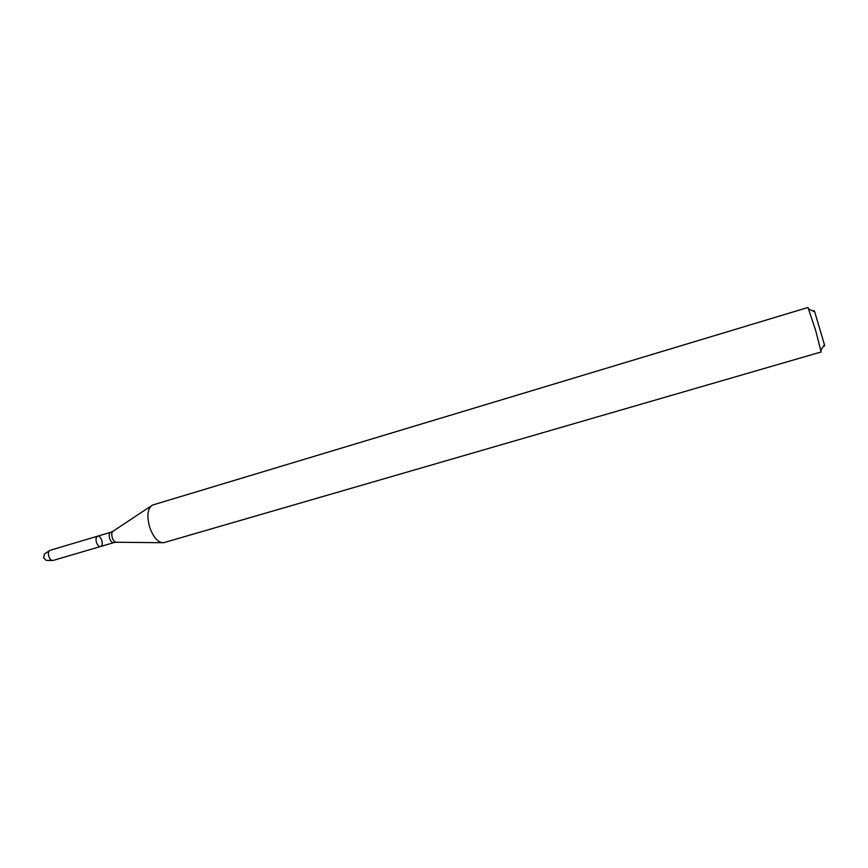 <?xml version="1.0" encoding="UTF-8"?>
<svg xmlns="http://www.w3.org/2000/svg" width="868" height="868" viewBox="0 0 868 868"><rect width="100%" height="100%" fill="white"/><g stroke="black" fill="none" stroke-linecap="round" stroke-linejoin="round"><path stroke-width="1.3" d="M96.467 542.424C95.599 539.126 95.979 537.042 97.596 536.185C101.035 534.894 104.236 545.69 100.645 546.482C98.974 546.688 97.585 545.332 96.467 542.424C95.599 539.126 95.979 537.042 97.596 536.185L49.899 550.377C48.369 551.408 48.011 553.458 48.836 556.507C49.867 559.198 51.223 560.533 52.905 560.511L100.645 546.482C98.974 546.688 97.585 545.332 96.467 542.424M149.752 527.484C146.605 515.874 147.527 508.409 152.486 505.078L808 307.467L815.725 330.708L821.161 351.963L163.618 542.717C158.193 542.815 153.571 537.737 149.752 527.484M824.047 345.247C824.622 346.592 824.752 346.397 824.416 344.672L814.694 311.818C814.032 310.18 813.826 310.082 814.075 311.525M52.319 560.5L46.221 560.413L43.682 557.918L44.355 554.099L49.422 550.703M100.645 546.482L113.773 542.619C112.135 542.815 110.757 541.448 109.65 538.529C108.771 535.22 109.129 533.136 110.713 532.279L97.596 536.185M161.784 542.706L116.562 542.25C114.836 542.272 113.415 540.786 112.287 537.769C111.364 534.362 111.69 532.127 113.252 531.075L150.956 506.098M110.713 532.279L112.807 531.357M113.773 542.619L116.03 542.25M814.694 311.818L808.802 309.084M824.416 344.672L820.954 350.162"/></g></svg>
